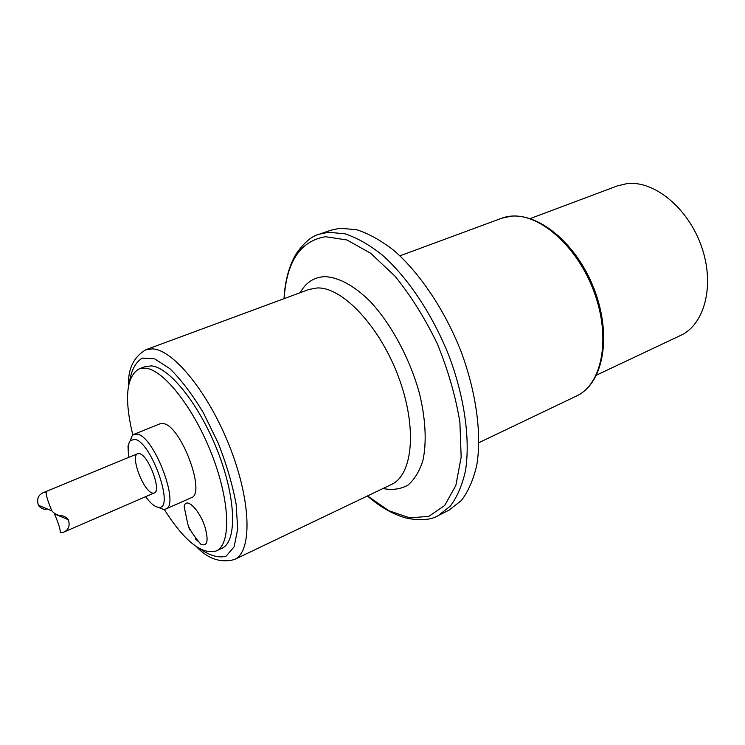 <?xml version="1.0" encoding="UTF-8"?>
<svg xmlns="http://www.w3.org/2000/svg" width="745" height="745" viewBox="0 0 745 745"><rect width="100%" height="100%" fill="white"/><g stroke="black" fill="none" stroke-linecap="round" stroke-linejoin="round"><path stroke-width="1.12" d="M132.806 435.033C124.108 398.547 126.231 376.476 139.185 368.831L145.079 366.615L151.375 365.897C169.72 367.257 200.321 405.839 218.266 452.783C236.379 499.709 236.994 541.894 221.889 548.301L216.19 550.983C201.681 554.941 184.369 541.093 164.254 509.431M198.114 541.28L195.181 538.803M438.349 515.521L450.39 506.032C457.169 496.989 462.198 485.246 465.476 470.803C470.384 439.96 464.694 397.97 449.151 356.268C432.705 314.79 407.925 277.671 382.176 254.93C369.324 244.779 356.939 237.739 345.01 233.818L328.508 232.254L319.409 234.172L330.873 230.214L340.065 228.249L356.697 229.73C368.701 233.585 381.151 240.533 394.058 250.59C419.873 273.108 444.635 309.967 460.959 351.202C476.39 392.68 481.894 434.493 476.763 465.28C473.392 479.706 468.251 491.449 461.369 500.519L449.179 510.055L438.349 515.521C431.755 519.759 421.54 520.736 407.701 518.436C394.207 515.065 380.788 507.578 367.434 495.965M191.12 531.12L189.519 529.499M530.421 218.508L617.382 185.887L626.89 183.633C653.97 180.216 688.119 207.892 701.501 246.502C715.135 285.046 704.723 324.541 680.604 335.427L596.605 375.08M128.168 449.943L128.019 446.106L128.969 443.163M205.099 527.441C208.74 541.112 207.333 546.728 200.88 544.288C192.881 534.77 188.476 527.823 187.656 523.446L184.164 506.647C185.673 496.114 199.79 509.841 205.099 527.441M152.278 492.966C143.412 491.02 130.375 456.722 137.415 453.798L139.417 453.612C148.525 454.925 162.196 492.007 154.01 493.05M128.932 457.281C127.563 449.039 128.038 443.471 130.375 440.574L134.752 439.327C151.347 441.45 175.271 510.232 158.583 507.317C154.886 506.972 150.565 503.434 145.601 496.71M130.114 440.891L132.256 435.574L134.016 434.298L137.136 434.13C154.047 435.844 180.383 505.427 165.632 509.077L163.49 509.45L158.173 507.28M134.016 434.298L159.961 423.821L163.202 423.588C180.7 424.967 206.589 493.814 191.223 497.762L165.632 509.077M139.185 368.831L145.424 368.142C163.63 369.576 194.175 408.316 212.195 455.381C230.373 502.428 231.155 544.642 216.19 550.983M190.199 529.341L188.727 527.832M68.279 519.693L54.422 513.91C58.538 523.316 60.485 529.602 60.261 532.75L63.241 532.349C68.624 530.058 70.309 525.84 68.279 519.693C66.566 517.272 64.014 515.903 60.615 515.568C57.179 515.251 54.264 513.668 51.871 510.837C47.782 501.152 45.892 494.913 46.209 492.119L43.713 492.464C38.265 494.708 36.496 498.973 38.405 505.268C40.109 507.764 42.679 509.189 46.116 509.533M129.537 381.356C131.548 369.734 135.804 361.986 142.286 358.122L154.625 358.848L169.851 368.654C181.063 379.624 192.21 394.282 203.292 412.646L218.089 442.828C226.508 464.265 232.533 484.734 236.146 504.216L237.683 529.099L234.116 546.858L226.033 556.217C218.741 558.173 210.22 555.826 200.48 549.167M501.487 218.313L510.977 216.199C539.594 213.061 577.934 246.772 594.436 292.832C611.189 338.826 601.839 384.56 576.593 395.967C604.754 382.883 612.483 332.112 592.35 284.599C572.309 237.059 530.496 207.222 501.487 218.313L399.944 255.833M196.587 546.83C208.106 558.946 220.725 563.173 234.461 559.532C252.034 552.026 251.568 503.033 230.41 448.49C209.447 393.919 173.725 349.796 152.595 348.893L145.778 349.768C133.597 357.079 127.842 369.082 128.503 385.789M145.778 349.768L308.942 289.47L317.147 287.961C342.216 286.834 379.559 325.993 398.407 376.653C417.479 427.267 412.954 474.984 391.395 484.501L234.461 559.532M300.179 292.711C305.813 282.569 313.924 277.214 324.522 276.656C337.997 277.01 353.828 285.335 369.79 301.036C390.976 323.553 409.759 358.261 419.379 393.127C425.721 419.062 426.829 442.754 422.834 460.801C419.305 471.687 414.22 479.882 407.59 485.386C400.242 489.242 392.038 490.294 382.967 488.534M284.124 298.643C286.583 261.56 300.403 240.924 325.574 236.714L346.919 239.974L370.619 253.235L394.924 276.078C410.849 295.681 425.004 318.301 437.389 343.948C448.183 370.433 455.679 396.545 459.898 422.294L461.164 457.188L455.828 485.517L444.663 505.52L428.859 516.332L409.815 517.887L388.927 510.753L367.527 495.919M478.923 442.66L576.593 395.967M319.409 234.172C311.773 235.951 303.96 242.609 295.97 254.129C288.976 266.151 285 281.005 284.022 298.68M158.583 507.317L163.49 509.45M130.375 440.574L132.256 435.574M51.871 510.837L38.405 505.268M137.676 453.677L43.713 492.464M154.28 492.948L63.241 532.349"/></g></svg>
